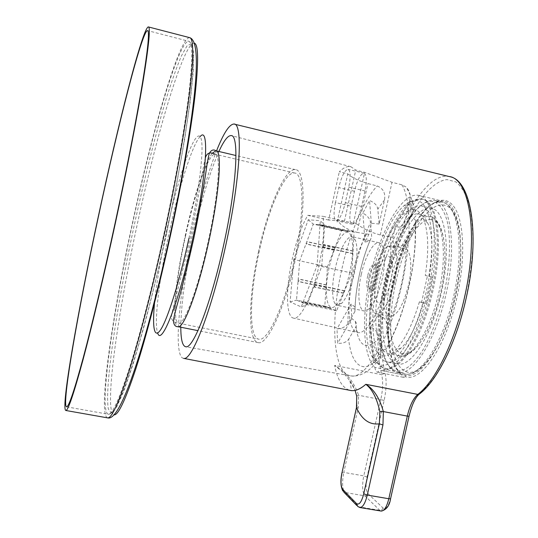 <?xml version="1.0" encoding="UTF-8"?>
<svg xmlns="http://www.w3.org/2000/svg" width="538" height="538" viewBox="0 0 538 538"><rect width="100%" height="100%" fill="white"/><g stroke="black" fill="none" stroke-linecap="round" stroke-linejoin="round"><path stroke-width="0.4" stroke-dasharray="2.69 2.02" d="M294.192 260.869C304.716 214.07 304.111 173.034 294.622 173.028C284.683 171.071 268.186 209.706 259.161 251.676C249.477 294.804 248.475 338.207 258.939 339.216C267.574 341.704 284.394 306.162 294.192 260.869M258.563 251.515C248.502 296.324 247.419 341.549 258.334 342.632C267.305 345.221 284.817 308.294 295.032 261.091C306.001 212.308 305.335 169.645 295.476 169.652C285.1 167.634 267.931 207.91 258.563 251.515M405.336 375.255L405.491 376.674C420.938 382.8 446.305 346.237 457.125 296.431C465.632 258.623 464.065 221.75 454.523 207.554C444.973 193.229 429.411 200.856 416.284 222.443C406.728 238.516 399.344 258.052 394.139 281.044C388.792 305.51 387.286 327.393 389.599 346.694C391.449 360.352 395.322 369.613 401.234 374.482L399.532 372.296C394.146 367.32 390.588 358.416 388.866 345.591C386.593 326.586 388.086 305.012 393.352 280.883C398.497 258.206 405.766 238.953 415.168 223.115C424.764 207.486 434.105 200.203 443.204 201.259C459.479 202.779 466.5 247.056 455.161 295.987C444.845 343.392 421.046 379.169 405.82 375.342L380.339 370.312L405.82 375.342M347.884 323.688C345.786 326.781 342.161 328.516 337.01 328.893L337.608 343.298C342.847 343.6 346.533 342.235 348.664 339.209C351.455 366.566 364.636 376.291 380.682 355.537C380.843 358.712 379.566 360.904 376.835 362.121L373.372 362.706L381.106 350.561L385.948 348.974C395.76 331.825 403.487 310.843 409.129 286.041C414.489 261.676 416.506 239.612 415.188 219.847L411.321 216.182L409.62 201.387L412.78 203.593C411.173 196.841 408.893 191.293 405.921 186.948L401.953 184.87L392.02 182.281L364.677 172.382L355.759 170.062L350.81 166.693C347.319 165.98 343.5 167.654 339.344 171.709L347.797 173.902C352.356 177.829 359.061 181.044 367.898 183.552L377.158 185.953C383.184 188.455 385.625 193.108 384.502 199.921L379.108 224.016L377.831 209.04C377.192 205.314 374.421 202.483 369.525 200.533L362.881 213.102C367.407 215.61 369.962 218.737 370.548 222.483C363.708 237.144 358.214 253.748 354.058 272.315C350.05 290.527 347.992 307.649 347.884 323.688L354.912 311.448C355.114 299.605 356.687 287.023 359.619 273.694C362.686 260.002 366.708 247.695 371.684 236.774L370.548 222.483M380.682 355.537L379.283 337.951C378.618 333.365 375.78 329.727 370.769 327.043L378.241 314.824C383.675 316.956 386.761 320.305 387.501 324.871L389.041 342.504C389.223 345.228 388.187 347.387 385.948 348.974M354.912 311.448L355.12 307.057L351.065 304.017L351.825 318.577L355.376 321.374C356.694 323.277 356.835 325.167 355.786 327.05L348.664 339.209M379.108 224.016L371.355 223.257L368.893 234.339L365.006 242.053L369.875 241.024L371.684 236.774M368.893 234.339L357.071 232.382L367.898 183.552M367.622 275.913C366.176 283.546 366.546 287.964 368.732 289.175C371.146 288.872 373.278 285.073 375.134 277.783C376.58 270.096 376.21 265.671 374.031 264.508C371.59 264.851 369.458 268.65 367.622 275.913M328.657 220.069L307.749 215.341C301.596 225.98 296.425 240.567 292.242 259.108C285.665 288.233 285.853 317.057 293.526 318.133C300.224 320.265 312.376 296.216 318.913 265.96C323.351 244.911 324.696 228.361 322.941 216.31L356.775 223.996L344.421 221.266L328.657 220.069L339.344 171.709M366.439 234.265C360.79 244.588 356.264 257.272 352.867 272.315C346.163 301.61 347.951 330.984 357.656 332.511C366.196 335.06 380.184 311.226 386.782 280.755C390.447 263.721 391.637 249.128 390.359 236.969L380.312 234.951C371.697 232.766 363.849 229.114 356.775 223.996M399.532 372.296L374.925 367.42C362.652 356.284 361.469 315.302 370.413 275.88C379.909 231.71 401.96 191.891 418.376 195.341C433.662 196.612 439.654 240.896 428.295 290.143C417.932 337.837 395.04 374.031 380.79 370.393M180.802 327.232C181.151 303.856 185.274 273.822 193.169 237.117C201.111 201.125 209.692 172.577 218.912 151.474M349.761 272.497C346.055 288.2 341.536 299.067 336.21 305.093C326.882 315.268 323.345 292.699 329.249 267.325C334.468 242.49 346.68 223.929 351.038 236.007C353.607 243.741 353.184 255.906 349.761 272.497M335.208 268.65C331.045 286.936 331.926 304.824 337.413 305.369L341.852 303.19C346.781 297.669 350.937 287.756 354.313 273.459C357.427 258.348 357.79 247.238 355.389 240.13L352.161 236.693C346.976 235.523 339.041 250.876 335.208 268.65M361.287 274.333C357.118 292.511 358.422 310.386 364.381 311.038C370.978 310.298 376.876 299.787 382.081 279.504C386.385 260.728 384.744 243.25 379.041 242.759C373.406 241.488 365.094 256.66 361.287 274.333M408.49 285.261C403.231 305.49 397.057 315.92 389.969 316.552C383.54 315.806 381.839 297.87 386.022 279.726C389.821 262.073 398.517 247.009 404.61 248.388C410.75 248.98 412.807 266.518 408.49 285.261M394.536 282.221C389.297 302.524 383.258 313.015 376.412 313.708C370.218 313.008 368.725 295.066 372.908 276.868C376.654 261.199 381.55 250.99 387.589 246.243L393.439 245.866L394.502 247.292L393.776 247.13C397.69 253.472 397.938 265.167 394.536 282.221M183.666 358.382C173.29 357.474 178.65 296.391 191.844 236.747C199.309 202.779 207.534 174.164 216.525 150.909M403.433 227.507L404.267 224.77L404.549 225.967L403.433 227.507L395.295 226.713L392.996 237.05L393.567 247.016C399.418 247.366 403.641 245.651 406.237 241.871L415.121 226.713C416.399 224.433 416.425 222.14 415.188 219.847M387.589 246.243L393.776 247.13M347.212 231.542L347.292 231.158L341.543 230.526L327.474 266.875L324.824 306.041L330.224 308.22L330.312 307.837L331.038 308.126L330.957 308.516L336.613 310.796L351.852 273.028L354.098 231.905L348.073 231.239L347.985 231.629L347.212 231.542L319.027 225.153L318.469 224.622L313.264 224.117L299.733 260.829L296.492 300.11L307.084 304.629L321.717 266.465L324.629 225.22L319.175 224.689L319.733 225.227L319.027 225.153M347.292 231.158L318.469 224.622M347.985 231.629L319.733 225.227M348.073 231.239L319.175 224.689M404.549 225.967L413.265 210.809C414.69 208.166 414.529 205.765 412.78 203.593M413.265 210.809L409.801 199.934L404.267 224.77M353.062 250.97L323.277 244.339L323.096 246.888L352.921 253.512M354.098 231.905L324.629 225.22L320.339 220.721L317.064 265.49L301.3 306.949L290.11 301.952L293.748 259.491L308.24 219.739L320.339 220.721M344.616 290.964L314.764 284.589L313.862 286.949L314.488 286.862L315.389 284.501L314.764 284.589M351.852 273.028L317.064 265.49M330.957 308.516L302 302.457L301.347 302.174L302.08 301.926L302.733 302.208L302 302.457M336.613 310.796L307.084 304.629L301.3 306.949M326.082 287.474L298.032 281.482L298.227 279.054L298.973 279.027L298.772 281.455L298.032 281.482M324.824 306.041L296.492 300.11L290.11 301.952M333.99 250.022L306.008 243.815L306.842 241.542L307.507 241.885L306.667 244.151L306.008 243.815M327.474 266.875L293.748 259.491M341.543 230.526L313.264 224.117L308.24 219.739M405.491 376.674L403.554 377.333L401.234 374.482M374.925 367.42C375.309 370.319 376.143 371.899 377.427 372.175L380.339 370.312M339.155 222.55C343.21 227.117 349.182 230.392 357.071 232.382M307.749 215.341L322.941 216.31M334.865 247.776L306.842 241.542M343.674 293.304L313.862 286.949M330.224 308.22L301.347 302.181M326.243 285.053L298.227 279.054M334.912 247.978L307.507 241.885M334.037 250.224L306.667 244.151M326.371 284.891L298.973 279.027M326.203 287.312L298.772 281.455M330.312 307.837L302.08 301.926M331.038 308.126L302.733 302.208M343.621 293.069L314.488 286.862M344.562 290.735L315.389 284.501M352.78 253.694L323.634 247.224L323.809 244.676L323.277 244.339M352.915 251.152L323.809 244.676M323.096 246.895L323.634 247.224M337.151 222.006L347.797 173.902M353.385 223.317L364.677 172.382M344.421 221.266L355.759 170.062M335.456 202.564C333.385 213.082 333.634 219.094 336.203 220.607C339.424 219.975 342.471 213.996 345.329 202.665L348.759 187.137C350.81 176.659 350.568 170.721 348.046 169.329C344.703 170.102 341.61 176.182 338.765 187.574L335.456 202.564L351.153 206.209C349.101 216.693 349.438 222.712 352.161 224.252C355.551 223.667 358.685 217.729 361.556 206.444L364.986 190.97C367.01 180.526 366.687 174.594 364.018 173.169C360.5 173.888 357.319 179.927 354.461 191.272L351.153 206.209M409.801 199.934C410.85 194.796 409.559 190.465 405.921 186.948M390.359 236.969L392.996 237.05M394.502 247.292L388.295 246.404M378.241 314.824L381.106 350.561M370.769 327.043L373.372 362.706M393.567 247.016L411.321 216.182M395.295 226.713L409.62 201.387M365.006 242.053L362.881 213.102M371.355 223.257L369.525 200.533M351.825 318.577L337.608 343.298M351.065 304.017L337.01 328.893M356.862 405.444L356.768 396.002L358.577 395.275L380.817 399.532L363.775 475.888L343.795 472.411L358.214 407.643L358.577 395.275C354.253 382.303 346.27 372.35 334.636 365.41C340.372 369.633 345.477 374.818 349.956 380.958L355.08 390.38M358.214 407.643L356.445 407.683M417.596 213.848L418.806 213.983C422.417 214.675 425.383 217.715 427.703 223.102C440.252 247.614 422.646 329.612 400.837 348.187C396.459 352.41 392.444 354.246 388.806 353.681L386.566 352.989C374.73 347.239 372.504 312.585 380.238 278.166C387.824 243.714 404.509 213.492 417.596 213.848M413.13 209.49C417.407 209.618 420.884 212.799 423.561 219.027C428.436 231.575 429.015 250.399 425.296 275.503L427.448 275.987L421.577 302.269L419.411 301.845C412.559 324.656 404.563 340.749 395.41 350.124C389.848 355.47 384.939 357.118 380.682 355.073C368.523 348.954 366.405 312.766 374.461 276.882C382.37 240.957 399.606 209.302 413.13 209.49M419.411 301.845L422.908 302.84C411.24 345.1 390.575 371.502 378.671 364.078C375.954 362.632 373.661 359.962 371.785 356.055C355.941 325.705 376.795 228.583 404.078 205.664C407.945 202.207 411.637 200.459 415.154 200.418C429.021 199.295 436.338 232.893 428.853 276.243L425.296 275.503M382.269 367.4C379.438 365.887 377.044 363.11 375.087 359.068C358.597 327.622 379.989 228.018 408.315 204.319C412.337 200.748 416.183 198.932 419.848 198.878L421.772 199.053C436.412 200.97 442.344 241.777 432.189 288.691C422.189 335.638 399.781 371.543 385.403 368.443L382.269 367.4M383.305 367.609C369.149 359.909 366.781 318.153 375.988 277.117C385.033 236.047 404.865 199.443 420.884 199.121L422.807 199.302C437.488 201.225 443.467 242.033 433.305 288.94C423.312 335.873 400.871 371.758 386.445 368.644L383.305 367.609M384.751 361.112C371.624 354.307 369.303 315.698 377.864 277.581C386.264 239.423 404.717 205.657 419.425 205.671L421.012 205.832C434.596 207.628 440.03 245.341 430.689 288.482C421.496 331.65 400.837 364.845 387.474 361.987L384.751 361.112M395.094 363.184C381.57 356.311 378.954 317.723 387.501 279.679C395.894 241.609 414.63 207.984 429.721 208.098L431.348 208.273C445.303 210.163 451.113 247.87 441.792 290.903C432.626 333.97 411.624 367.003 397.898 364.071L395.094 363.184M393.587 369.936C387.111 366.203 382.915 357.185 380.991 342.874C376.203 308.718 388.308 252.335 406.889 222.255C415.161 208.717 423.278 201.73 431.241 201.293C438.235 201.965 443.52 208.488 447.091 220.849C451.1 238.489 450.111 265.752 444.119 293.56C439.015 314.743 432.364 332.847 424.146 347.878C413.298 366.109 401.994 373.695 393.587 369.936M394.576 371.536C387.979 367.716 383.702 358.537 381.745 343.99C376.862 309.289 389.135 252.127 408.033 221.575C416.439 207.816 424.711 200.708 432.828 200.237L434.906 200.439C450.313 202.51 456.89 244.084 446.553 291.798C436.392 339.539 413.083 375.901 397.932 372.639L394.576 371.536M422.908 302.84L426.325 303.62L432.283 276.989L428.853 276.243M421.577 302.269L426.325 303.62M432.283 276.989L427.448 275.987M200.217 136.517C192.53 143.935 178.979 187.211 169.322 231.965C159.403 277.245 153.7 323.008 157.668 333.022M194.299 43.134C183.7 41.782 156.397 135.172 137.251 224.373C117.708 313.856 103.895 410.265 113.747 414.791M189.457 37.599C178.939 38.238 151.77 133.068 132.395 223.29C112.516 314.414 97.95 412.834 107.304 417.824M163.949 233.741C175.422 180.903 184.595 128.864 188.845 93.881C192.819 59.066 192.725 41.513 188.556 41.224C178.286 41.776 151.649 134.661 132.597 223.357C112.724 314.38 98.353 412.68 108.447 414.273C112.503 414.368 119.712 398.295 130.075 366.042C140.27 333.56 152.846 284.79 163.949 233.741M166.403 234.252L176.484 185.045L184.648 139.349L190.338 100.579L193.297 71.144L193.572 52.22L191.414 43.921L187.217 45.535L181.427 55.871C176.941 66.524 172.052 80.223 166.767 96.968C156.033 132.368 144.635 177.56 134.54 223.788C117.136 304.145 104.325 387.508 108.373 409.115L111.332 413.029L116.511 407.266L123.854 390.958L133.121 363.997L143.814 327.299C151.44 298.577 158.972 267.561 166.403 234.252M188.932 238.3L188.972 238.119C198.172 195.933 203.256 156.417 201.77 142.415C200.297 128.286 193.176 138.38 184.857 162.772M183.821 165.865C177.708 184.595 171.931 206.424 166.484 231.353C160.976 256.841 157.109 279.565 154.883 299.538M185.637 235.644C175.953 279.471 171.952 322.955 178.764 323.237C184.265 325.12 198.105 288.267 208.065 242.12C218.616 194.4 221.34 153.397 215.066 154.198C208.63 153.095 194.796 193.028 185.637 235.644M212.073 153.417C204.568 163.041 193.243 198.609 185.254 235.53C175.2 281.058 171.003 326.378 178.105 326.694M449.889 176.713L449.095 176.531C426.15 171.824 396.997 223.129 385.02 278.879C376.876 316.559 375.759 348.496 381.684 374.677L385.026 373.143C379.135 347.615 380.171 316.425 388.133 279.578C399.485 228.146 425.054 181.34 447.152 179.611L455.908 181.918C461.214 186.202 465.558 193.418 468.948 203.579C471.638 215.334 472.963 229.302 472.909 245.469C472.001 262.551 469.687 280.258 465.962 298.59C456.406 341.865 437.367 379.687 420.568 392.182C415.612 396.452 411.758 404.394 409.021 416.002L390.581 498.37C388.402 506.547 385.894 509.775 383.043 508.04L368.073 493.696C365.86 490.616 365.517 485.054 367.037 477.024L384.119 400.514C386.418 389.492 386.721 380.366 385.026 373.143M390.877 281.313C393.54 266.855 392.76 258.502 388.523 256.249C383.749 256.976 379.633 264.124 376.176 277.675C373.56 291.428 374.233 299.753 378.201 302.638C382.935 302.612 387.158 295.503 390.877 281.313M369.182 276.25C371.012 268.993 373.15 265.194 375.605 264.857C377.797 266.021 378.167 270.446 376.721 278.126C374.865 285.416 372.726 289.215 370.305 289.511C368.106 288.301 367.73 283.882 369.182 276.25M389.041 342.504C397.252 327.138 403.917 308.287 409.028 285.947C413.816 263.99 415.847 244.245 415.121 226.713M401.953 184.87C411.106 199.322 411.664 241.333 401.852 284.508C390.178 338.241 365.86 379.142 351.166 375.941C332.834 374.24 329.989 320.91 341.751 269.545C349.458 234.474 363.237 200.943 377.158 185.953M384.502 199.921L377.831 209.04M379.283 337.951C367.057 350.924 359.223 347.292 355.786 327.05M406.237 241.871C406.439 254.649 404.858 268.718 401.496 284.077C397.912 299.834 393.244 313.432 387.501 324.871M384.119 400.514L380.817 399.532C382.901 389.532 383.19 381.247 381.684 374.677L334.636 365.41C337.494 379.815 342.585 388.12 349.922 390.332M379.088 223.378L379.384 222.947M380.312 234.951L392.02 182.281M361.556 206.444L345.329 202.665M354.461 191.272L338.765 187.574M364.986 190.97L348.759 187.137M383.043 508.04C382.511 509.681 381.429 510.448 379.794 510.347L358.59 506.796L344.683 492.445L364.966 495.888L379.794 510.347L381.059 511.06M359.942 507.536L356.781 505.498M342.834 490.938L344.683 492.445C342.242 488.739 341.946 482.061 343.795 472.411L341.98 472.646M367.037 477.024L363.775 475.888C361.946 485.498 362.343 492.169 364.966 495.888L366.923 495.424L368.073 493.696M420.265 393.339L420.568 392.182M430.662 219.578C443.877 219.006 449.613 253.916 440.635 292.611C432.236 331.442 412.37 359.835 400.81 353.224C388.819 348.147 386.271 314.212 393.856 281.152C401.018 247.998 417.717 218.569 430.662 219.578M428.665 216.437L429.909 216.585C442.471 218.307 447.616 252.14 439.297 290.507C431.133 328.9 412.357 358.557 399.983 355.934L397.676 355.228C385.464 349.411 382.942 314.777 390.669 280.439C398.241 246.068 415.201 215.987 428.665 216.437M401.704 372.955C386.513 364.885 383.54 322.39 392.895 280.789C402.074 239.161 422.807 202.133 439.929 201.932L442.041 202.14C457.73 204.279 464.583 245.853 454.267 293.479C444.119 341.139 420.555 377.38 405.127 374.065L401.704 372.955M396.022 281.495C404.764 241.037 425.323 204.527 441.92 205.032C458.833 203.512 466.897 246.969 455.498 296.021C444.832 345.255 419.277 380.11 404.818 370.985C389.794 363.789 386.761 321.838 396.022 281.495M66.631 406.842L108.447 414.273C113.72 414.347 121.628 398.234 132.166 365.914C142.59 333.499 155.186 285.005 166.235 234.225C177.648 181.662 186.699 129.893 190.714 94.896C194.574 59.96 193.848 42.072 188.556 41.224L147.688 30.632M205.449 157.587C202.483 168.73 197.964 203.445 190.075 238.321C181.225 279.007 169.087 320.184 171.609 318.388C172.342 321.132 174.722 322.753 178.764 323.237L258.939 339.216M294.622 173.028L215.066 154.198M258.334 342.632L197.964 330.641M295.476 169.652L235.974 155.529M216.229 150.842L215.886 150.761M415.168 223.115L416.284 222.443M374.031 264.508L378.9 265.355C380.07 264.279 379.182 268.415 376.223 277.743C375.107 286.841 374.192 291.119 373.48 290.574L368.732 289.175M376.835 362.121C368.288 372.215 359.734 376.822 351.166 375.941L185.913 346.781M355.369 321.374C356.855 333.365 357.629 332.403 357.656 332.511L293.526 318.133M355.12 307.057C355.537 296.754 357.044 285.651 359.633 273.748C362.397 261.495 365.813 250.587 369.875 241.024M418.376 195.341L443.204 201.259M350.81 166.693L231.501 135.65M341.852 303.19L336.21 305.093M364.381 311.038L337.413 305.369M376.412 313.708L389.969 316.552M234.487 124.164L233.983 124.043M393.439 245.866L404.61 248.388M379.041 242.759L352.161 236.693M355.389 240.13L351.038 236.007M352.161 224.252L336.203 220.607M364.018 173.169L348.046 169.329M377.427 372.175L403.554 377.333M388.866 345.591L389.599 346.694M349.956 380.965C351.274 388.799 351.65 391.994 351.085 390.548M356.768 396.002C355.201 389.66 352.928 384.65 349.949 380.965L349.949 380.965M418.806 213.983L429.909 216.585C444.112 218.959 449.217 252.954 441.019 290.903C432.915 328.859 414.112 358.664 399.983 355.934L388.806 353.681M427.703 223.102L423.561 219.027M400.837 348.187L395.41 350.124M371.785 356.055L375.087 359.068M404.078 205.664L408.315 204.319M380.991 342.874L381.745 343.99M406.889 222.255L408.033 221.575M434.906 200.439L442.041 202.14C459.344 204.924 466.177 246.686 455.982 293.869C445.908 341.079 422.29 377.474 405.127 374.065L397.932 372.639M387.474 361.987L397.898 364.071M421.012 205.832L431.348 208.273M385.403 368.443L386.445 368.644M421.772 199.053L422.807 199.302"/><path stroke-width="0.81" d="M98.447 215.879C78.252 309.121 60.35 409.6 65.912 410.501C68.198 410.292 73.874 393.46 82.953 360.009C91.964 326.317 103.968 275.866 115.347 223.223C127.123 168.724 137.486 115.293 143.337 79.671C149.006 44.264 150.653 26.671 148.286 26.9C142.281 28.776 117.957 125.045 98.447 215.879M115.125 223.122C126.659 169.726 136.813 117.365 142.563 82.401C148.132 47.64 149.759 30.363 147.432 30.572C141.581 32.327 117.735 126.632 98.555 215.926C78.696 307.601 61.177 406.042 66.631 406.842C68.877 406.62 74.459 390.084 83.37 357.239C92.206 324.165 103.968 274.71 115.125 223.122M218.912 151.474C223.895 140.573 228.011 135.273 231.259 135.583C239.45 135.125 236.747 185.973 223.499 245.718C211.03 303.452 193.297 348.806 185.913 346.781C182.53 346.29 180.829 339.774 180.802 327.232M216.525 150.909C223.573 133.115 229.396 124.164 233.983 124.043C243.21 122.866 240.412 179.215 225.543 246.296C211.535 311.105 191.716 361.247 183.666 358.382L350.944 390.527C355.396 391.187 360.352 389.108 365.813 384.307C373.769 389.048 379.62 398.133 383.359 411.57L382.948 424.953L379.364 423.83L379.862 411.657C376.936 398.295 372.249 389.182 365.813 384.307L417.804 394.401C434.953 381.657 454.489 342.793 464.321 298.267C479.035 234.783 469.661 178.347 449.095 176.531L234.487 124.164M355.08 390.38L356.728 396.271L356.465 407.703L342.007 472.673C340.46 480.743 340.702 486.312 342.726 489.378L356.539 503.595C359.182 505.296 361.583 502.035 363.742 493.803L379.364 423.83C369.599 425.081 361.966 419.707 356.465 407.703L356.862 405.444M382.948 424.953L367.286 495.081L388.813 498.739L407.306 416.096L383.359 411.57L379.862 411.657M157.668 333.022C161.36 346.788 179.053 302.282 192.698 238.939C206.834 174.89 209.437 125.226 200.217 136.517M113.747 414.791C117.842 416.136 125.206 400.776 135.845 368.725C146.302 336.378 159.228 286.996 170.506 235.16C181.817 183.102 190.768 131.763 194.87 96.887C198.697 62.132 198.509 44.217 194.299 43.134M107.304 417.824L107.788 417.905C111.917 418.019 119.254 401.651 129.813 368.812C140.21 335.719 153.048 285.974 164.379 233.882C176.087 179.954 185.435 126.86 189.759 91.211C193.808 55.75 193.7 37.875 189.457 37.599L148.542 26.967M184.857 162.772L183.821 165.865M154.883 299.538C151.985 326.438 153.895 340.292 160.882 329.364C167.822 318.57 179.618 281.058 188.932 238.3M197.964 330.641L178.105 326.694C183.814 328.664 198.219 290.379 208.603 242.275C219.605 192.53 222.409 149.9 215.886 150.761L212.073 153.417M349.922 390.332L351.085 390.548M381.059 511.06L381.227 511.087C384.26 510.932 386.788 506.816 388.813 498.739L390.561 498.787L409.041 416.264L407.306 416.096C409.808 405.504 413.312 398.275 417.804 394.401L418.954 394.367L420.265 393.339M363.742 493.803L367.286 495.081C365.268 503.198 362.82 507.347 359.942 507.536L381.227 511.087C386.425 509.816 389.539 505.713 390.561 498.787L390.642 498.437M359.942 507.536L357.75 506.5L356.539 503.595M356.781 505.498L343.883 492.156L342.726 489.378M356.445 407.683L342.007 472.673M449.889 176.713C471.597 180.297 480.427 236.518 466.063 298.637C456.271 342.8 436.829 381.442 418.954 394.367C415.033 398.006 411.731 405.302 409.041 416.264L409.088 416.049M189.457 37.599C196.504 39.274 198.159 58.003 194.433 93.787C190.681 129.49 181.642 181.891 170.089 235.086C146.773 341.348 121.158 421.772 107.788 417.905L65.912 410.501M215.886 150.761C213.478 149.201 211.326 149.981 209.43 153.101C208.536 155.536 207.258 162.597 205.583 174.278C202.846 192.597 198.858 214.211 193.626 239.114C188.468 262.147 183.525 282.1 178.798 298.98C175.489 310.54 173.693 317.803 173.424 320.769C173.767 324.891 175.327 326.862 178.105 326.694M235.974 155.529L216.229 150.842M205.449 157.587C206.948 152.873 210.156 151.743 215.066 154.198M342.834 490.938C340.621 486.527 340.339 480.427 341.98 472.646"/></g></svg>
